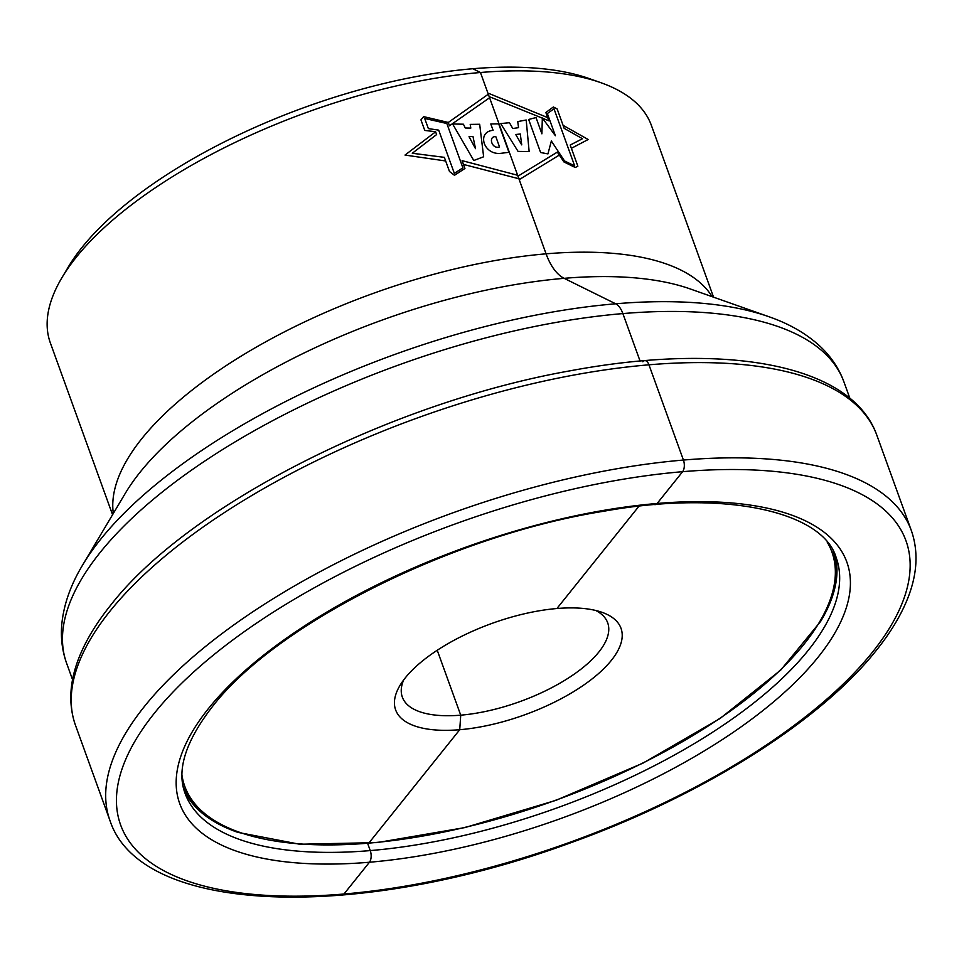 <?xml version="1.0" encoding="UTF-8"?>
<svg xmlns="http://www.w3.org/2000/svg" width="964" height="964" viewBox="0 0 964 964"><rect width="100%" height="100%" fill="white"/><g stroke="black" fill="none" stroke-linecap="round" stroke-linejoin="round"><path stroke-width="1.45" d="M620.575 627.215A119.849 48.549 -19.9 0 1 527.597 713.758A119.849 48.549 -19.9 0 1 396.071 711.01A119.849 48.549 160.1 0 1 399.976 685.452A119.849 48.549 160.1 0 1 491.797 623.467A119.849 48.549 160.1 0 1 602.018 612.321A119.849 48.549 160.1 0 1 620.575 627.215M183.931 789.721A346.221 140.274 160.1 0 0 237.265 832.161A346.221 140.274 160.1 0 0 237.59 832.281M820.762 621.165A346.221 140.274 160.1 0 0 820.942 620.876A346.221 140.274 160.1 0 0 834.752 554.131M713.565 297.177L651.363 125.332A319.59 129.477 -19.9 0 0 650.194 122.392A319.59 129.477 160.1 0 0 600.717 82.639A319.59 129.477 160.1 0 0 306.781 112.366A319.59 129.477 160.1 0 0 61.937 277.68A319.59 129.477 160.1 0 0 50.345 342.895L112.559 514.74M600.717 82.639L589.064 78.53A308.938 125.163 160.1 0 0 304.937 107.269A308.938 125.163 160.1 0 0 68.251 267.064L61.937 277.68M403.663 679.957A109.197 44.236 160.1 0 0 402.337 697.129A109.197 44.236 160.1 0 0 402.735 698.129A109.197 44.236 -19.9 0 0 521.319 701.093A109.197 44.236 -19.9 0 0 607.682 622.792A109.197 44.236 -19.9 0 0 607.284 621.792A109.197 44.236 160.1 0 0 595.668 610.453M638.927 506.257L556.915 608.513L638.927 506.257M472.806 68.733L480.446 72.505L546.082 253.845A53.261 26.944 -94.8 0 0 564.133 278.331L615.659 303.781A21.304 10.785 85.2 0 1 622.877 313.577L640.06 361.042L622.877 313.577A21.304 10.785 85.2 0 0 615.659 303.781L564.133 278.331A53.261 26.944 -94.8 0 1 546.082 253.845L480.446 72.505L472.806 68.733M437.234 650.254L460.732 715.18L459.732 729.724L368.79 843.126A2.133 1.072 85.2 0 1 367.983 843.355M642.843 361.789A8.519 4.314 85.2 0 1 648.953 364.814L683.428 460.057A8.519 4.314 85.2 0 1 682.62 471.685L657.135 503.473A8.519 4.314 85.2 0 1 653.122 503.823A8.519 4.314 85.2 0 0 657.135 503.473L682.62 471.685A8.519 4.314 85.2 0 0 683.428 460.057L648.953 364.814A8.519 4.314 85.2 0 0 642.843 361.789M367.67 843.476L370.248 850.597A8.519 4.314 85.2 0 1 369.453 862.238L343.967 894.014A8.519 4.314 85.2 0 1 342.015 895.182M445.669 160.976L405.013 155.059L435.632 131.791M547.721 117.632L489.206 93.592L448.26 122.476M463.467 164.422L520.138 179.075L559.325 155.071M563.072 125.344L588.185 139.503L571.387 148.299M553.999 108.799L574.677 165.892L564.506 160.94L551.36 141.009L547.938 153.891L540.611 152.517L528.646 119.464L536.008 117.56L541.901 133.827L542.334 117.97L555.385 135.731L547.347 113.547L553.999 108.799M526.187 120.006L529.14 151.529L518.078 151.408L500.69 123.573L509.45 122.717L512.776 128.513L518.56 127.658L517.728 121.585L526.187 120.006M521.741 144.889L520.283 133.996L515.74 134.514L521.741 144.889M498.665 123.838L508.968 152.3L501.822 153.204C483.663 156.156 476.18 131.743 493.086 130.321L490.797 123.97L498.665 123.838M495.821 136.671C487.724 135.996 491.929 149.745 499.521 146.89L495.821 136.671M479.674 124.272L483.639 156.77L473.782 160.494L452.61 123.97L463.431 124.223L465.263 127.995L470.806 128.104L470.215 124.392L479.674 124.272M472.975 136.454L469.034 136.683L475.505 148.661L472.975 136.454M428.365 128.598L424.69 118.452L446.85 123.513L462.901 167.844L454.345 173.375L438.692 130.14L428.365 128.598M412.291 153.264L444.356 157.349L449.465 171.472L454.454 175.291L464.925 168.495L462.105 160.651L518.885 175.593L557.325 152.119L563.964 161.964L575.267 167.495L577.858 166.182L570.206 145.046L582.461 138.72L564.157 128.333L557.156 108.968L553.36 106.968L545.865 112.511L548.865 120.813L490.483 97.135L449.465 125.802L448.26 122.452L423.678 116.632L420.943 119.861L424.763 130.429L435.583 131.731L436.62 134.562L412.291 153.264M182.039 775.695A344.124 139.419 160.1 0 0 186.004 789.42A344.124 139.419 -19.9 0 0 563.663 797.312A344.124 139.419 -19.9 0 0 830.643 548.817A344.124 139.419 160.1 0 0 827.22 542.142M183.04 785.949A345.63 140.033 160.1 0 0 184.401 789.408A345.63 140.033 -19.9 0 0 237.915 832.39L237.265 832.161M833.016 550.661A345.63 140.033 -19.9 0 1 820.593 621.467L780.683 670.137L719.975 718.554L643.072 763.09L555.842 800.385L464.949 827.57L377.346 842.584L299.732 844.247L237.915 832.39M808.218 650.363A346.221 140.274 160.1 0 0 836.198 557.686C823.268 512.523 727.663 488.989 603.862 511.221C452.634 535.189 275.788 624.009 212.393 706.648C185.486 741.424 176.388 770.344 185.088 793.372A346.221 140.274 -19.9 0 0 462.25 835.848A346.221 140.274 -19.9 0 0 808.218 650.363M818.195 657.062A354.74 143.72 -19.9 0 1 369.453 862.238A354.74 143.72 -19.9 0 1 208.393 708.636A354.74 143.72 160.1 0 1 657.135 503.473A354.74 143.72 160.1 0 1 818.195 657.062M872.215 652.495A417.593 169.182 160.1 0 0 682.62 471.685A417.593 169.182 160.1 0 0 154.373 713.215A417.593 169.182 -19.9 0 0 343.967 894.014A417.593 169.182 -19.9 0 0 872.215 652.495M911.317 530.489A426.124 172.64 160.1 0 0 570.194 478.204A426.124 172.64 160.1 0 0 144.395 706.504A426.124 172.64 -19.9 0 0 109.968 820.569C141.214 916.077 358.656 920.644 570.086 843.006C701.19 796.095 819.761 721.855 876.216 650.507C889.676 633.746 899.786 617.285 906.582 601.114C917.282 575.677 918.861 552.131 911.317 530.489L876.842 435.246A426.124 172.64 160.1 0 0 535.719 382.961A426.124 172.64 160.1 0 0 109.92 611.26A426.124 172.64 -19.9 0 0 75.493 725.326L109.968 820.569M849.862 398.289L843.934 381.901A413.339 167.459 -19.9 0 0 842.428 378.093A413.339 167.459 160.1 0 0 393.541 366.862A413.339 167.459 160.1 0 0 66.624 663.28L72.553 679.668M82.567 565.133L125.187 493.52A335.195 135.804 160.1 0 1 381.997 320.132A335.195 135.804 160.1 0 1 690.272 288.959L768.862 316.698A407.097 164.928 160.1 0 0 394.457 354.559A407.097 164.928 160.1 0 0 82.567 565.133C70.649 584.907 63.732 604.585 61.804 624.154C60.563 637.758 62.178 650.808 66.624 663.28M712.155 296.683A319.59 129.477 160.1 0 0 372.417 293.695A319.59 129.477 160.1 0 0 113.318 513.451M75.493 725.326C67.938 703.684 69.516 680.138 80.229 654.689C87.013 638.529 97.135 622.069 110.595 605.308C187.992 505.413 390.974 402.398 570.64 370.718C725.723 341.762 851.718 364.163 876.842 435.246M843.934 381.901L842.03 377.093C837.017 365.609 829.763 355.415 820.292 346.51C806.615 333.797 789.468 323.856 768.862 316.698"/></g></svg>
